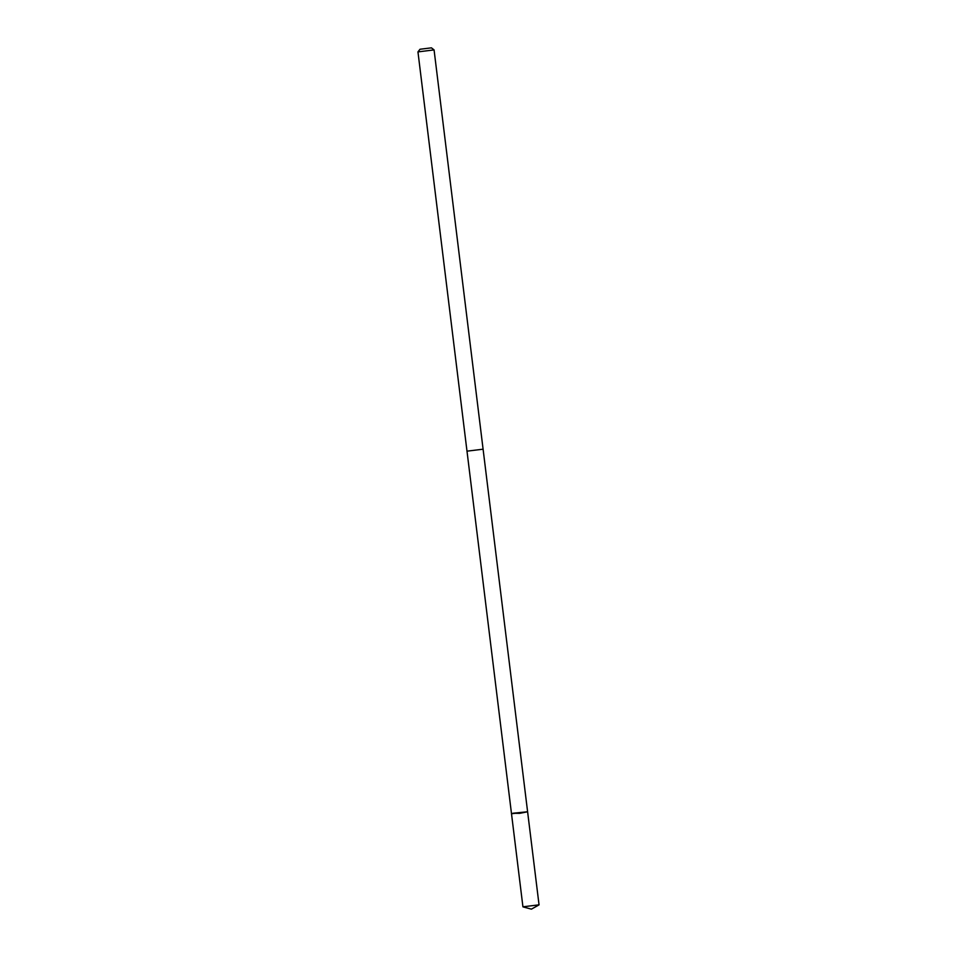 <?xml version="1.0" encoding="UTF-8"?>
<svg xmlns="http://www.w3.org/2000/svg" width="957" height="957" viewBox="0 0 957 957"><rect width="100%" height="100%" fill="white"/><g stroke="black" fill="none" stroke-linecap="round" stroke-linejoin="round"><path stroke-width="1.44" d="M512.832 813.259L527.606 811.775L519.627 813.354L512.832 813.259M522.929 906.817L539.042 904.832L527.606 811.775L511.505 813.761L522.929 906.817M420.015 49.25L431.44 47.85L420.015 49.25L417.958 51.893L466.992 451.166L483.094 449.192L527.606 811.775M417.958 51.893L434.071 49.908L483.094 449.192M523.072 906.901L531.398 909.15L538.923 904.951M467.004 451.202L511.505 813.761M431.44 47.85L434.035 49.872"/></g></svg>

